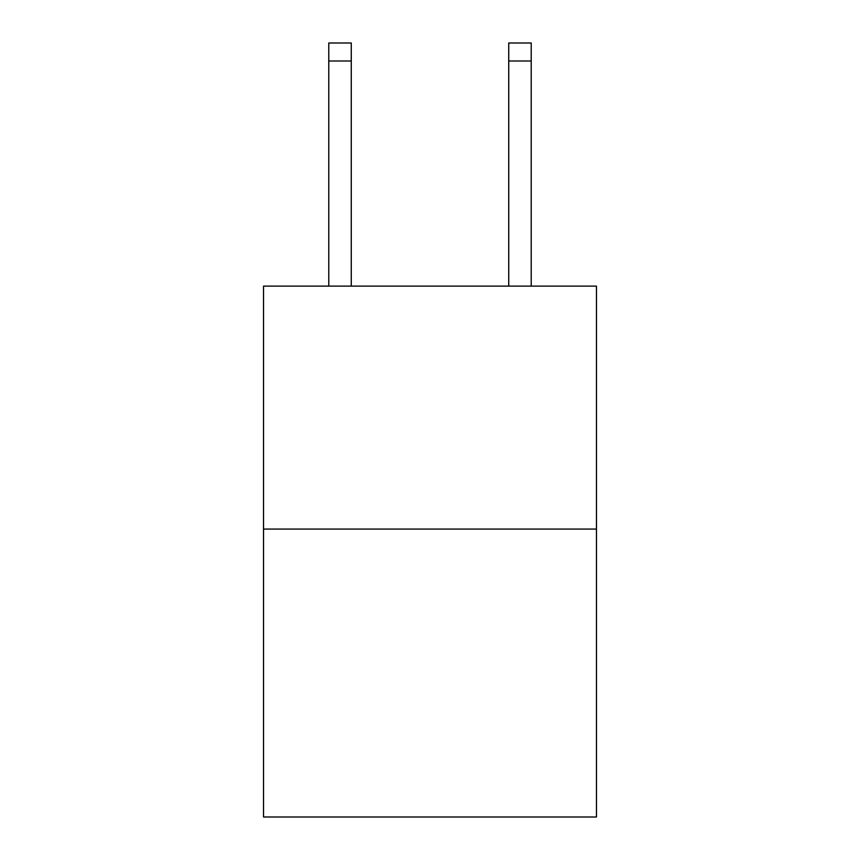 <?xml version="1.0" encoding="UTF-8"?>
<svg xmlns="http://www.w3.org/2000/svg" width="860" height="860" viewBox="0 0 860 860"><rect width="100%" height="100%" fill="white"/><g stroke="black" fill="none" stroke-linecap="round" stroke-linejoin="round"><path stroke-width="1.29" d="M596.464 529.072L596.464 286.122L263.536 286.122L263.536 817L596.464 817L596.464 529.072L263.536 529.072M351.267 286.122L351.267 60.995L328.778 60.995L328.778 43L351.267 43L351.267 60.995M328.778 286.122L328.778 60.995M531.222 286.122L531.222 43L508.733 43L508.733 286.122M508.733 60.995L531.222 60.995"/></g></svg>
